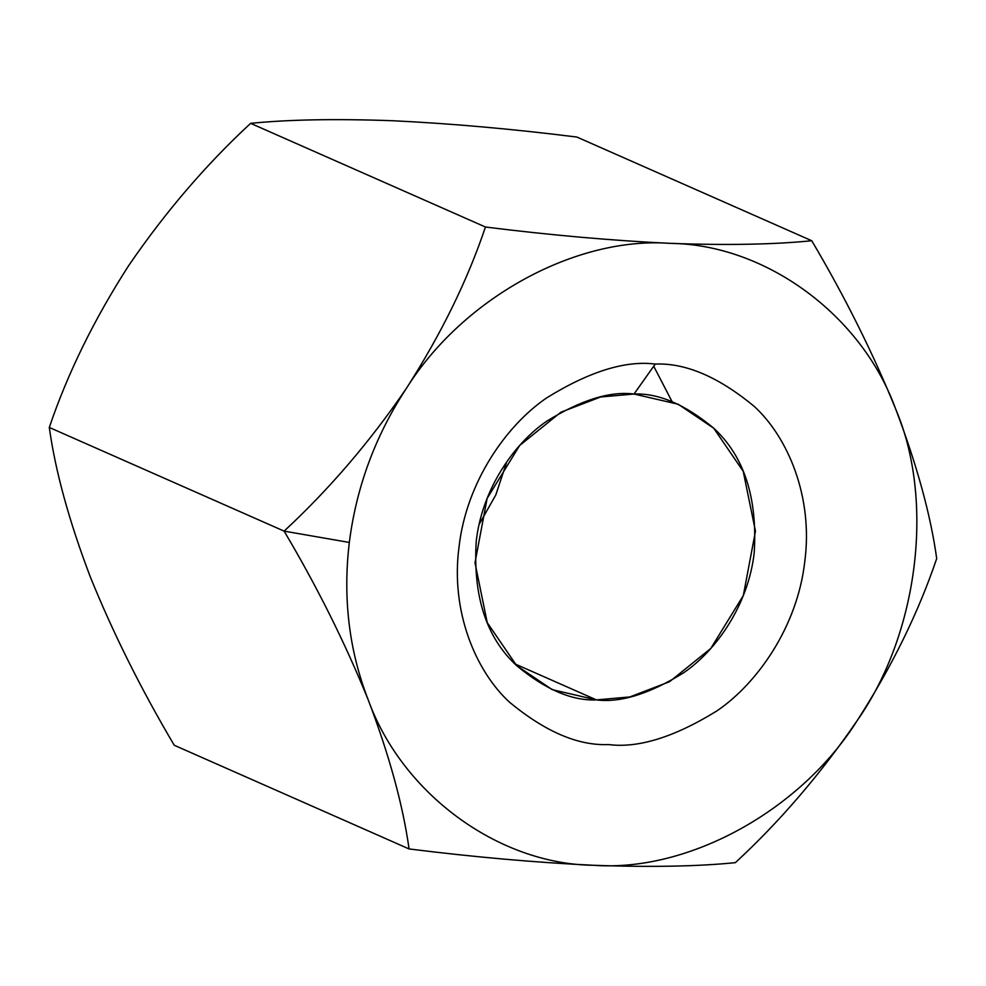 <?xml version="1.0" encoding="UTF-8"?>
<svg xmlns="http://www.w3.org/2000/svg" width="986" height="986" viewBox="0 0 986 986"><rect width="100%" height="100%" fill="white"/><g stroke="black" fill="none" stroke-linecap="round" stroke-linejoin="round"><path stroke-width="1.48" d="M368.086 699.518C349.007 650.292 342.758 597.935 349.315 542.448L284.116 531.121C316.999 586.522 344.989 642.662 368.086 699.518C344.989 642.662 316.999 586.522 284.116 531.121L49.3 427.456C55.327 471 68.983 520.805 90.293 576.872C113.057 633.049 141.047 689.189 174.263 745.268L409.079 848.946L174.263 745.268C141.047 689.189 113.057 633.049 90.293 576.872C68.983 520.805 55.327 471 49.3 427.456L284.116 531.121C329.373 489.118 370.095 441.605 406.269 388.558C441.136 334.131 467.537 280.283 485.445 227.014C550.126 235.112 611.677 240.559 670.073 243.357C726.928 245.403 774.146 244.528 811.737 240.732L576.921 137.066C512.412 128.969 450.861 123.521 392.292 120.711C335.597 118.677 288.368 119.552 250.629 123.349L485.445 227.014L250.629 123.349C205.852 164.761 165.143 212.286 128.476 265.912C93.941 319.686 67.553 373.534 49.3 427.456C67.553 373.534 93.941 319.686 128.476 265.912C165.143 212.286 205.852 164.761 250.629 123.349C288.368 119.552 335.597 118.677 392.292 120.711L392.292 120.711C450.861 123.521 512.412 128.969 576.921 137.066L811.737 240.732C844.953 296.811 872.943 352.951 895.707 409.128C917.017 465.195 930.673 515 936.7 558.544C918.447 612.466 892.059 666.314 857.524 720.088C820.857 773.727 780.148 821.239 735.371 862.651C697.78 866.447 650.563 867.323 593.708 865.289C535.312 862.491 473.773 857.044 409.079 848.946C402.88 804.773 389.211 754.968 368.086 699.518C389.211 754.968 402.88 804.773 409.079 848.946C473.773 857.044 535.312 862.491 593.708 865.289C498.226 864.352 401.906 793.594 368.086 699.518C401.906 793.594 498.226 864.352 593.708 865.289C650.563 867.323 697.78 866.447 735.371 862.651C780.148 821.239 820.857 773.727 857.524 720.088C801.063 810.369 688.45 872.351 593.708 865.289C688.45 872.351 801.063 810.369 857.524 720.088C892.059 666.314 918.447 612.466 936.7 558.544C930.673 515 917.017 465.195 895.707 409.128C934.74 500.346 918.434 633.074 857.524 720.088C918.434 633.074 934.74 500.346 895.707 409.128C872.943 352.951 844.953 296.811 811.737 240.732C774.146 244.528 726.928 245.403 670.073 243.357C765.567 244.294 861.875 315.039 895.707 409.128C861.875 315.039 765.567 244.294 670.073 243.357C611.677 240.559 550.126 235.112 485.445 227.014C467.537 280.283 441.136 334.131 406.269 388.558C370.095 441.605 329.373 489.118 284.116 531.121L349.315 542.448C356.377 486.985 375.358 435.689 406.269 388.558C462.73 298.265 575.331 236.295 670.073 243.357C575.331 236.295 462.73 298.265 406.269 388.558C375.358 435.689 356.377 486.985 349.315 542.448C342.758 597.935 349.007 650.292 368.086 699.518M653.718 366.237L672.021 401.524M655.259 364.068C685.615 362.799 718.634 376.935 754.315 406.478C787.851 437.242 813.388 497.03 804.773 561.589C797.526 626.196 757.642 683.249 716.933 710.881C674.412 737.146 638.275 748.374 608.535 744.566C578.178 745.847 545.159 731.711 509.479 702.155C475.942 671.404 450.405 611.603 459.02 547.057C466.255 482.437 506.138 425.397 546.848 397.765C589.381 371.5 625.518 360.272 655.259 364.068C625.518 360.272 589.381 371.5 546.848 397.765C506.138 425.397 466.255 482.437 459.02 547.057C450.405 611.603 475.942 671.404 509.479 702.155C545.159 731.711 578.178 745.847 608.535 744.566C638.275 748.374 674.412 737.146 716.933 710.881C757.642 683.249 797.526 626.196 804.773 561.589C813.388 497.03 787.851 437.242 754.315 406.478C718.634 376.935 685.615 362.799 655.259 364.068L634.01 394.03L600.61 396.988L560.898 412.21L519.659 445.487L487.133 498.398L474.993 562.735L487.232 622.61L516.689 665.673L552.234 689.658L596.456 699.9L629.844 696.942L669.556 681.708L710.795 648.443L743.333 595.532L755.461 531.195L743.222 471.308L713.765 428.257L678.232 404.26L634.01 394.03C658.414 393.007 684.95 404.371 713.63 428.121C744.097 456.099 757.618 497.659 754.204 552.801C748.374 604.738 716.317 650.6 683.594 672.809C649.404 693.922 620.354 702.956 596.456 699.9L514.877 663.874L596.456 699.9C572.04 700.923 545.505 689.559 516.824 665.809C486.357 637.831 472.836 596.271 476.25 541.117C482.08 489.179 514.137 443.33 546.873 421.108C581.05 400.008 610.1 390.974 634.01 394.03L655.259 364.068M506.841 461.658L495.798 494.947L479.159 524.342L495.798 494.947L506.841 461.658"/></g></svg>
